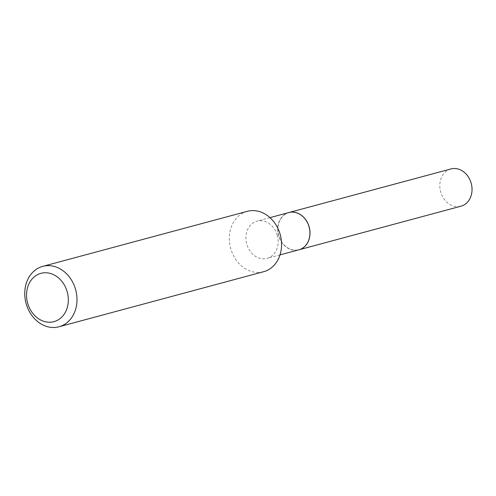 <?xml version="1.0" encoding="UTF-8"?>
<svg xmlns="http://www.w3.org/2000/svg" width="496" height="496" viewBox="0 0 496 496"><rect width="100%" height="100%" fill="white"/><g stroke="black" fill="none" stroke-linecap="round" stroke-linejoin="round"><path stroke-width="0.37" stroke-dasharray="2.48 1.86" d="M288.839 212.561A19.294 15.86 -105.1 0 0 288.635 212.617A19.294 15.86 -105.1 0 0 278.609 235.426A19.294 15.86 -105.1 0 0 298.865 249.817M450.672 169.018A19.294 15.86 -105.1 0 0 440.609 191.704A19.294 15.86 -105.1 0 0 460.697 206.274M309.02 226.796A19.158 15.754 -105.1 0 0 288.672 212.747A19.158 15.754 -105.1 0 0 278.758 235.563A19.158 15.754 -105.1 0 0 299.107 249.612A19.158 15.754 -105.1 0 0 309.02 226.796M288.802 212.567A19.294 15.86 -105.1 0 0 278.578 235.612A19.294 15.86 -105.1 0 0 298.828 249.829M247.324 211.321A31.279 25.711 -105.1 0 0 230.752 248.676A31.279 25.711 -105.1 0 0 263.574 271.727M277.27 235.34A19.294 15.86 -105.1 0 0 257.021 221.123A19.294 15.86 -105.1 0 0 246.797 244.162A19.294 15.86 -105.1 0 0 267.046 258.379A19.294 15.86 -105.1 0 0 277.27 235.34M269.979 217.632L257.021 221.123M280.004 254.894L267.046 258.379"/><path stroke-width="0.74" d="M460.697 206.274A19.294 15.86 -105.1 0 0 460.939 206.212A19.294 15.86 -105.1 0 0 461.175 206.144A19.294 15.86 -105.1 0 0 471.2 183.315A19.294 15.86 -105.1 0 0 450.907 168.95A19.294 15.86 -105.1 0 0 450.672 169.018M298.865 249.817A19.294 15.86 -105.1 0 0 298.902 249.81A19.294 15.86 -105.1 0 0 299.144 249.742A19.294 15.86 -105.1 0 0 309.169 226.914A19.294 15.86 -105.1 0 0 288.877 212.548A19.294 15.86 -105.1 0 0 288.839 212.561M280.004 254.894L298.828 249.829A19.294 15.86 -105.1 0 0 309.051 226.784A19.294 15.86 -105.1 0 0 288.802 212.567L269.979 217.632M67.196 291.772A25.023 20.572 -105.1 0 0 40.622 273.42A25.023 20.572 -105.1 0 0 27.671 303.217A25.023 20.572 -105.1 0 0 54.244 321.569A25.023 20.572 -105.1 0 0 67.196 291.772M75.572 289.416A31.279 25.711 -105.1 0 0 42.743 266.364A31.279 25.711 -105.1 0 0 26.17 303.726A31.279 25.711 -105.1 0 0 58.999 326.771A31.279 25.711 -105.1 0 0 75.572 289.416M58.999 326.771L263.574 271.727A31.279 25.711 -105.1 0 0 280.147 234.366A31.279 25.711 -105.1 0 0 247.324 211.321L42.743 266.364M450.907 168.95L288.877 212.548M460.939 206.212L298.902 249.81"/></g></svg>
